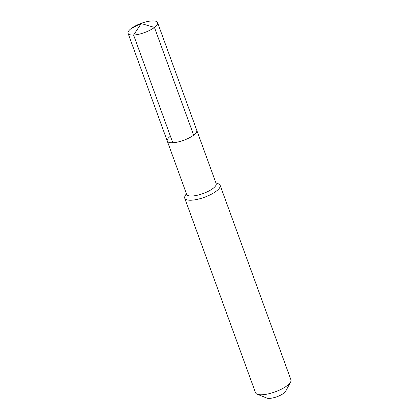 <?xml version="1.0" encoding="UTF-8"?>
<svg xmlns="http://www.w3.org/2000/svg" width="419" height="419" viewBox="0 0 419 419"><rect width="100%" height="100%" fill="white"/><g stroke="black" fill="none" stroke-linecap="round" stroke-linejoin="round"><path stroke-width="0.63" d="M170.386 136.233A15.702 4.902 -20 0 0 167.265 141.051L186.649 194.311A15.702 4.902 -20 0 0 197.323 195.249A15.702 4.902 -20 0 0 213.041 188.393A15.702 4.902 160 0 0 216.157 183.574L196.773 130.314A15.702 4.902 160 0 1 193.657 135.133A15.702 4.902 -20 0 1 177.934 141.994A15.702 4.902 -20 0 1 167.265 141.051A15.702 4.902 -20 0 0 177.934 141.994A15.702 4.902 -20 0 0 193.657 135.133A15.702 4.902 160 0 0 196.773 130.314L157.57 22.605A15.702 4.902 160 0 1 154.454 27.424L193.657 135.133M186.366 193.531L185.041 196.013A18.839 5.887 -20 0 0 184.721 198.187A18.839 5.887 -20 0 0 197.522 199.318A18.839 5.887 -20 0 0 216.387 191.085A18.839 5.887 160 0 0 220.132 185.303A18.839 5.887 160 0 0 218.482 183.841L215.874 182.794M220.132 185.303L290.938 379.839A18.839 5.887 160 0 1 290.613 382.018A18.839 5.887 160 0 1 287.193 385.621A18.839 5.887 -20 0 1 257.172 394.185A18.839 5.887 -20 0 1 255.527 392.729L184.721 198.187M257.172 394.185L266.783 398.05A10.674 3.336 -20 0 0 283.794 393.195A10.674 3.336 160 0 0 285.732 391.152L290.613 382.018M172.796 142.738L133.593 35.028L141.208 23.558L131.184 28.529A15.702 4.902 -20 0 0 128.062 33.347A15.702 4.902 -20 0 0 138.736 34.285A15.702 4.902 -20 0 0 154.454 27.424L141.208 23.558L131.184 28.529A15.702 4.902 160 0 1 146.901 21.668A15.702 4.902 160 0 1 157.57 22.605M167.265 141.051L128.062 33.347"/></g></svg>
